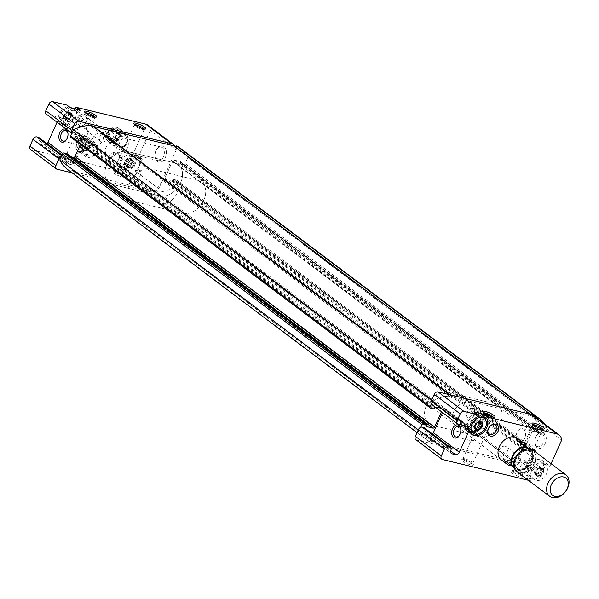 <?xml version="1.0" encoding="UTF-8"?>
<svg xmlns="http://www.w3.org/2000/svg" width="599" height="599" viewBox="0 0 599 599"><rect width="100%" height="100%" fill="white"/><g stroke="black" fill="none" stroke-linecap="round" stroke-linejoin="round"><path stroke-width="0.45" stroke-dasharray="3 2.25" d="M65.276 120.129L67.635 121.904L67.492 120.212L66.062 119.673L67.515 116.161L71.588 113.57L73.205 115.966L70.353 114.169L73.205 115.966L73.235 117.546L72.277 119.688L69.926 117.913L71.274 114.626A4.71 3.407 -53 0 1 69.387 118.827L65.456 120.204L65.276 119.545L65.456 120.204A4.71 3.407 -53 0 1 63.419 117.382L65.306 113.181L69.237 111.803L71.79 113.668M70.847 114.199L69.237 111.803A4.71 3.407 -53 0 1 71.274 114.626L70.847 114.199L71.274 114.626M69.926 117.913L69.387 118.827A4.71 3.407 -53 0 1 65.456 120.204M68.967 121.642L64.235 118.108L65.141 118.437L65.276 119.545L67.627 121.32L68.967 121.642L70.967 120.938L72.277 119.688M63.419 117.382L64.235 118.108L63.419 117.382A4.71 3.407 -53 0 1 65.306 113.181A4.71 3.407 -53 0 1 69.237 111.803M132.821 160.045L134.243 162.336L131.391 160.539L134.243 162.336L134.273 163.916L133.315 166.058L130.964 164.283L132.312 160.996A4.71 3.407 -53 0 1 130.425 165.197L126.494 166.574L126.314 165.916L126.494 166.574A4.71 3.407 -53 0 1 124.457 163.752L126.344 159.551L130.275 158.173L132.828 160.038L131.862 160.577L129.511 158.802M131.892 160.562L130.275 158.173A4.71 3.407 -53 0 1 132.312 160.996L131.892 160.562L132.312 160.996M130.964 164.283L130.425 165.197A4.71 3.407 -53 0 1 126.494 166.574M126.322 166.5L128.673 168.274L128.665 167.69L130.005 168.012L132.005 167.308L133.315 166.058M128.665 167.69L128.53 166.582L125.273 164.478L126.179 164.807L126.314 165.916L128.665 167.69M124.457 163.752L125.273 164.478L124.457 163.752A4.71 3.407 -53 0 1 126.344 159.551A4.71 3.407 -53 0 1 130.275 158.173M131.862 160.577L129.863 161.281L128.553 162.531L127.108 166.043L127.624 166.252M480.765 421.703L478.406 419.929L478.549 421.614L481.806 423.718M477.216 426.922L475.217 427.619L476.07 428.263M475.217 427.619L474.258 428.15L472.836 425.859L474.775 427.319M474.782 426.975L472.836 425.859L472.806 424.279L473.764 422.145L476.115 423.912M473.764 422.145L475.074 420.887L477.074 420.184L479.425 421.958M479.485 423.523L479.979 422.16L479.455 421.943M474.917 427.634L472.836 425.859M479.971 421.681L477.074 420.184M540.493 468.313L541.017 468.523L539.564 472.034L535.491 474.625L533.874 472.229L533.844 470.649L534.802 468.508L536.112 467.257L538.112 466.554L539.452 466.876L539.587 467.984L542.844 470.088L541.938 469.758L541.623 467.991L541.803 468.65L539.452 466.876L539.444 466.299L541.803 468.066M539.564 472.034L541.915 473.809L543.667 470.814A4.71 3.407 -53 0 1 541.773 475.014L537.647 476.295M534.375 472.259L536.726 474.026L534.375 472.252M536.232 474.004L537.842 476.4A4.71 3.407 -53 0 1 535.806 473.577L537.692 469.369L541.623 467.991A4.71 3.407 -53 0 1 543.667 470.814L542.844 470.088L543.667 470.814M541.915 473.809L541.773 475.014A4.71 3.407 -53 0 1 537.842 476.4M535.806 473.577A4.71 3.407 -53 0 1 537.692 469.369A4.71 3.407 -53 0 1 541.623 467.991M80.296 110.216A1.011 0.734 127 0 0 79.143 111.766A10.932 7.914 127 0 1 76.373 124.757A10.932 7.914 127 0 1 64.475 127.527A10.932 7.914 127 0 1 62.356 124.525A1.011 0.734 127 0 0 60.813 124.869L61.585 123.162A3.362 2.433 127 0 0 61.143 119.882A3.362 2.433 127 0 0 60.469 119.568L61.135 119.725A1.011 0.734 127 0 0 62.341 118.827A10.932 7.914 127 0 1 70.24 109.61L66.541 106.824A1.011 0.734 127 0 0 67.215 105.334M66.541 106.824A10.932 7.914 127 0 0 58.635 116.034A1.011 0.734 127 0 1 57.429 116.932L46.917 114.394L72.861 133.936L82.707 136.31A3.362 2.433 127 0 1 83.381 136.632A3.362 2.433 127 0 1 83.815 139.911L73.902 161.977A3.362 2.433 127 0 1 70.09 164.381L66.646 163.549A3.362 2.433 127 0 1 65.965 163.235A3.362 2.433 127 0 1 65.433 160.18A3.362 2.433 127 0 0 64.902 157.125A3.362 2.433 127 0 0 64.228 156.811L62.738 156.451A3.362 2.433 127 0 0 61.323 156.556M46.243 114.08A3.362 2.433 127 0 0 46.917 114.394M116.303 127.003A8.408 6.087 -53 0 1 116.573 139.552A8.408 6.087 -53 0 1 105.918 136.976A8.408 6.087 -53 0 1 116.303 127.003M86.174 136.362A8.408 6.087 -53 0 1 86.443 148.911A8.408 6.087 -53 0 1 75.781 146.336A8.408 6.087 -53 0 1 86.174 136.362M100.565 133.188A6.724 4.874 -53 0 1 101.912 133.817A6.724 4.874 -53 0 1 101.755 142.12A6.724 4.874 -53 0 1 93.818 144.561A6.724 4.874 -53 0 1 93.407 137.104A6.724 4.874 -53 0 1 100.565 133.188M84.474 114.319A6.724 4.874 -53 0 1 84.691 124.36A6.724 4.874 -53 0 1 76.163 122.293A6.724 4.874 -53 0 1 84.474 114.319M116.648 152.049A6.724 4.874 -53 0 1 116.865 162.089A6.724 4.874 -53 0 1 108.337 160.023A6.724 4.874 -53 0 1 116.648 152.049M62.356 124.525L58.65 121.732A1.011 0.734 127 0 0 57.107 122.084L57.047 122.218M58.65 121.732A10.932 7.914 127 0 0 60.769 124.734A10.932 7.914 127 0 0 72.621 122.009A10.932 7.914 127 0 0 75.489 109.048M140.787 159.439A10.932 7.914 127 0 0 138.668 156.429A10.932 7.914 127 0 0 126.771 159.207A10.932 7.914 127 0 0 123.993 172.198A1.011 0.734 127 0 1 122.84 173.747L127.707 174.923A10.932 7.914 127 0 0 136.527 172.003L138.863 166.799A9.247 6.701 -53 0 1 126.524 172.557A9.247 6.701 -53 0 1 125.962 162.299A9.247 6.701 -53 0 1 135.801 156.908A9.247 6.701 -53 0 1 137.658 157.777A9.247 6.701 -53 0 1 138.863 166.799L142.33 159.087A1.011 0.734 127 0 1 140.787 159.439L137.081 156.646A1.011 0.734 127 0 0 138.624 156.294L150.312 130.29A10.932 7.914 127 0 0 147.781 125.124M137.081 156.646A10.932 7.914 127 0 0 134.962 153.643A10.932 7.914 127 0 0 123.065 156.414A10.932 7.914 127 0 0 120.287 169.405A1.011 0.734 127 0 1 119.141 170.955L31.066 149.668L57.002 169.21M30.392 149.353A3.362 2.433 127 0 0 31.066 149.668M47.096 143.715A3.362 2.433 127 0 1 44.146 144.846L40.702 144.015A3.362 2.433 127 0 1 40.028 143.7A3.362 2.433 127 0 1 39.497 140.645A3.362 2.433 127 0 0 38.965 137.59M471.45 403.719L517.311 438.258A13.455 9.741 -53 0 1 516.997 454.873A13.455 9.741 -53 0 1 501.123 459.755L455.262 425.215A13.455 9.741 127 0 0 457.958 426.473A13.455 9.741 127 0 0 472.274 418.634A13.455 9.741 127 0 0 471.45 403.719A13.455 9.741 127 0 0 468.755 402.461A13.455 9.741 127 0 0 454.439 410.3A13.455 9.741 127 0 0 455.262 425.215M527.996 461.866A6.724 4.874 -53 0 1 528.213 471.907A6.724 4.874 -53 0 1 519.685 469.848A6.724 4.874 -53 0 1 527.996 461.866M528.34 480.256L530.489 480.772A1.011 0.734 127 0 0 531.642 479.222A10.932 7.914 127 0 1 534.413 466.232A10.932 7.914 127 0 1 546.31 463.461A10.932 7.914 127 0 1 548.429 466.464A1.011 0.734 127 0 0 549.972 466.119L551.065 463.686M442.459 412.501L443.282 410.652A3.362 2.433 127 0 0 442.848 407.372A3.362 2.433 127 0 0 442.174 407.058L464.405 423.807A3.362 2.433 127 0 1 465.086 424.122A3.362 2.433 127 0 1 465.865 426.054M65.231 159.349A6.724 1.385 -155.8 0 1 71.356 161.782A6.724 1.385 -155.8 0 1 75.055 164.568A6.724 1.385 -155.8 0 1 68.368 163.407A6.724 1.385 -155.8 0 1 63.06 159.177A6.724 1.385 -155.8 0 1 65.231 159.349M114.469 171.247A6.724 1.385 -155.8 0 1 120.594 173.68A6.724 1.385 -155.8 0 1 124.293 176.473A6.724 1.385 -155.8 0 1 117.606 175.305A6.724 1.385 -155.8 0 1 112.298 171.074A6.724 1.385 -155.8 0 1 114.469 171.247M72.097 172.856L149.937 191.673A10.932 7.914 127 0 0 155.905 190.737A1.685 1.22 127 0 0 155.665 190.467A1.685 1.22 127 0 0 153.793 190.939L513.261 461.679A1.685 1.22 127 0 1 515.133 461.208A1.685 1.22 127 0 1 515.372 461.477A10.932 7.914 127 0 0 518.225 459.493L540.463 476.235A10.932 7.914 127 0 1 531.642 479.163L526.783 477.987A1.011 0.734 127 0 0 527.936 476.437L531.642 479.222M156.054 150.619A8.408 5.533 -76.4 0 0 155.029 156.945A8.408 5.533 -76.4 0 0 162.599 161.228A8.408 5.533 -76.4 0 0 165.638 148.649A8.408 5.533 -76.4 0 0 156.945 149.001A8.408 5.533 -76.4 0 0 156.054 150.619M150.312 130.29L176.248 149.825A10.932 7.914 127 0 0 175.567 146.987M136.527 172.003L158.757 188.745L176.248 149.825M463.611 459.403A6.724 1.385 -155.8 0 1 469.736 461.829A6.724 1.385 -155.8 0 1 473.435 464.622A6.724 1.385 -155.8 0 1 466.748 463.454A6.724 1.385 -155.8 0 1 461.44 459.231A6.724 1.385 -155.8 0 1 463.611 459.403M512.849 471.301A6.724 1.385 -155.8 0 1 518.974 473.727A6.724 1.385 -155.8 0 1 522.672 476.519A6.724 1.385 -155.8 0 1 515.986 475.359A6.724 1.385 -155.8 0 1 510.677 471.128A6.724 1.385 -155.8 0 1 512.849 471.301M415.796 439.636A3.362 2.433 127 0 0 416.47 439.951L509.412 462.413A10.932 7.914 127 0 0 515.372 461.477A1.685 1.22 127 0 1 515.35 462.847A47.089 34.106 127 0 0 533.769 458.317L536.464 452.312A1.348 0.973 127 0 0 536.292 450.995A1.348 0.973 127 0 0 536.023 450.867L533.065 450.156A0.674 0.487 127 0 0 532.301 450.635L531.964 451.391A0.674 0.487 127 0 1 531.201 451.871L524.806 450.321A1.348 0.973 127 0 1 524.537 450.201A1.348 0.973 127 0 1 524.357 448.883L532.047 431.774A1.348 0.973 127 0 1 533.574 430.808L539.976 432.358A0.674 0.487 127 0 1 540.193 433.077L539.856 433.826A0.674 0.487 127 0 0 540.081 434.545L543.038 435.256A1.348 0.973 127 0 0 544.558 434.297L547.261 428.292A47.089 34.106 127 0 0 544.783 424.137M473.083 408.533A5.451 3.946 -53 0 1 474.176 409.042A5.451 3.946 -53 0 1 474.505 415.085A5.451 3.946 -53 0 1 468.71 418.267A5.451 3.946 -53 0 1 467.617 417.75A5.451 3.946 -53 0 1 467.28 411.708A5.451 3.946 -53 0 1 473.083 408.533M491.195 422.175L486.463 418.604L482.899 418.574C479.986 420.835 478.841 423.388 479.455 426.233L480.518 427.469C484.576 428.951 486.732 430.374 486.987 431.737L486.208 431.729C482.113 429.206 488.462 421.509 491.195 422.175M472.454 433.848A5.451 3.587 -76.4 0 0 473.053 440.797C477.276 438.438 478.736 435.203 477.41 431.093A5.451 3.587 -76.4 0 0 476.737 430.808A5.451 3.587 -76.4 0 0 472.454 433.848M459.433 435.263A5.451 3.587 -76.4 0 0 459.613 435.009A5.451 3.587 -76.4 0 0 460.856 429.857A5.451 3.587 -76.4 0 0 460.811 429.55M477.41 431.093L475.262 431.235L471.031 440.647L473.053 440.797M84.669 115.989A5.451 3.946 -53 0 1 85.762 116.498A5.451 3.946 -53 0 1 85.635 123.229A5.451 3.946 -53 0 1 79.203 125.206A5.451 3.946 -53 0 1 78.866 119.164A5.451 3.946 -53 0 1 84.669 115.989M92.815 122.121L88.09 118.557L84.519 118.52C81.606 120.781 80.461 123.334 81.075 126.179L82.138 127.422C86.196 128.905 88.353 130.327 88.607 131.683L87.828 131.683C83.733 129.152 90.082 121.455 92.815 122.121M106.203 132.207A5.451 3.946 -53 0 1 107.296 132.716A5.451 3.946 -53 0 1 107.169 139.447A5.451 3.946 -53 0 1 100.737 141.424A5.451 3.946 -53 0 1 100.4 135.381A5.451 3.946 -53 0 1 106.203 132.207M80.678 145.265A5.451 3.587 -76.4 0 0 81.352 145.55A5.451 3.587 -76.4 0 0 85.844 142A5.451 3.587 -76.4 0 0 85.036 135.561L84.444 140.54L80.678 145.265L75.526 136.991L80.775 134.191L85.036 135.561M66.609 139.395A5.451 3.587 -76.4 0 0 66.788 139.148A5.451 3.587 -76.4 0 0 68.031 133.996A5.451 3.587 -76.4 0 0 67.994 133.689M115.682 170.64A5.451 1.123 -155.8 0 1 120.646 172.609A5.451 1.123 -155.8 0 1 123.649 174.871A5.451 1.123 -155.8 0 1 123.664 175.14A5.451 1.123 -155.8 0 1 118.228 173.927A5.451 1.123 -155.8 0 1 113.713 170.67A5.451 1.123 -155.8 0 1 113.922 170.505A5.451 1.123 -155.8 0 1 115.682 170.64M121.612 157.44C122.735 160.667 121.59 163.227 118.168 165.107L115.749 166.133L118.362 168.199C123.469 174.182 131.031 163.834 126.539 160.734L124.989 159.851C121.604 158.795 119.972 157.664 120.092 156.474L120.871 156.436L121.612 157.44M144.112 128.935A5.451 1.123 -155.8 0 1 144.224 129.377A5.451 1.123 -155.8 0 1 144.015 129.541A5.451 1.123 -155.8 0 1 138.788 128.171A5.451 1.123 -155.8 0 1 134.296 125.176A5.451 1.123 -155.8 0 1 134.281 124.906A5.451 1.123 -155.8 0 1 134.685 124.697M514.062 470.694A5.451 1.123 -155.8 0 1 519.026 472.656A5.451 1.123 -155.8 0 1 522.029 474.925A5.451 1.123 -155.8 0 1 522.036 475.187A5.451 1.123 -155.8 0 1 516.608 473.981A5.451 1.123 -155.8 0 1 512.093 470.717A5.451 1.123 -155.8 0 1 512.302 470.552A5.451 1.123 -155.8 0 1 514.062 470.694M519.992 457.494C521.115 460.721 519.969 463.274 516.548 465.153L514.129 466.179L516.742 468.253C521.849 474.228 529.404 463.888 524.919 460.788L523.369 459.905C519.984 458.841 518.352 457.718 518.472 456.52L519.251 456.49L519.992 457.494M542.492 428.981A5.451 1.123 -155.8 0 1 542.604 429.431A5.451 1.123 -155.8 0 1 542.394 429.595A5.451 1.123 -155.8 0 1 537.168 428.218A5.451 1.123 -155.8 0 1 532.676 425.223A5.451 1.123 -155.8 0 1 532.661 424.961A5.451 1.123 -155.8 0 1 533.065 424.751M71.805 133.233A3.362 2.433 127 0 0 72.18 133.622A3.362 2.433 127 0 0 72.861 133.936M71.303 156.856L67.103 155.845A0.674 0.487 127 0 1 66.886 155.119L67.223 154.37A0.674 0.487 127 0 0 67.23 153.831M70.787 137.201A1.348 0.973 127 0 0 71.056 137.328L74.014 138.04A0.674 0.487 127 0 0 74.778 137.56L75.115 136.812A0.674 0.487 127 0 1 75.878 136.325L82.273 137.875A1.348 0.973 127 0 1 82.55 138.002A1.348 0.973 127 0 1 82.722 139.312L80.416 144.449M420.798 427.297L419.285 430.651A47.089 34.106 127 0 0 427.012 440.168A47.089 34.106 127 0 0 430.419 442.324A1.685 1.22 127 0 1 432.658 441.276A1.685 1.22 127 0 1 433.047 442.294L513.261 461.679M530.25 414.194L533.499 416.649A1.685 1.22 127 0 0 533.889 417.66A1.685 1.22 127 0 0 535.034 417.728A10.932 7.914 127 0 0 533.185 415.399M533.499 416.649L453.286 397.264A1.685 1.22 127 0 1 451.414 397.729A1.685 1.22 127 0 1 451.197 396.089A47.089 34.106 127 0 0 432.778 400.626L431.273 403.981M431.654 404.362A3.362 2.433 127 0 0 432.328 404.677L442.174 407.058M474.865 412.367A1.011 0.734 127 0 1 474.183 413.849A10.932 7.914 127 0 0 466.284 423.059A1.011 0.734 127 0 1 465.071 423.965L464.405 423.807M424.369 427.866A3.362 2.433 127 0 1 424.901 430.921A3.362 2.433 127 0 0 425.44 433.976A3.362 2.433 127 0 0 426.114 434.297L429.558 435.129A3.362 2.433 127 0 0 432.508 433.998M527.936 476.437A10.932 7.914 127 0 1 530.707 463.439A10.932 7.914 127 0 1 542.604 460.668A10.932 7.914 127 0 1 544.723 463.678A1.011 0.734 127 0 0 546.266 463.327L540.463 476.235M518.225 459.493L535.716 420.573L561.66 440.108M545.172 443.687A8.408 5.533 103.6 0 1 539.19 448.471A8.408 5.533 103.6 0 1 534.877 443.035A8.408 5.533 103.6 0 1 536.794 435.091A8.408 5.533 103.6 0 1 544.416 433.144A8.408 5.533 103.6 0 1 545.172 443.687M535.716 420.573A10.932 7.914 127 0 0 535.034 417.728A1.685 1.22 127 0 0 535.678 417.278M75.878 136.325L435.346 407.073A0.674 0.487 127 0 0 435.233 407.058M435.346 407.073L441.748 408.615A1.348 0.973 127 0 1 442.017 408.743A1.348 0.973 127 0 1 442.189 410.053L441.433 411.73M449.243 394.621L451.197 396.089M91.729 125.348A1.685 1.22 127 0 0 91.947 126.988A1.685 1.22 127 0 0 93.586 126.748M450.029 394.808L453.286 397.264M174.032 145.901A1.685 1.22 127 0 0 174.421 146.92A1.685 1.22 127 0 0 175.5 147.01M515.35 462.847L155.882 192.107A47.089 34.106 127 0 0 174.302 187.569L176.997 181.564A1.348 0.973 127 0 0 176.825 180.254A1.348 0.973 127 0 0 176.555 180.127L173.598 179.415A0.674 0.487 127 0 0 172.834 179.895L172.497 180.643A0.674 0.487 127 0 1 171.733 181.13L165.331 179.58A1.348 0.973 127 0 1 165.062 179.453A1.348 0.973 127 0 1 164.89 178.143L172.579 161.026A1.348 0.973 127 0 1 174.107 160.068L180.509 161.61A0.674 0.487 127 0 1 180.726 162.329L180.389 163.085A0.674 0.487 127 0 0 180.613 163.804L183.571 164.515A1.348 0.973 127 0 0 185.091 163.557L187.794 157.552L547.261 428.292M187.794 157.552A47.089 34.106 127 0 0 180.067 148.028M174.302 187.569L533.769 458.317M155.882 192.107A1.685 1.22 127 0 0 155.905 190.737A10.932 7.914 127 0 0 158.757 188.745M153.793 190.939L73.58 171.554L433.047 442.294M73.58 171.554A1.685 1.22 127 0 0 73.19 170.535A1.685 1.22 127 0 0 70.952 171.584L430.419 442.324M418.267 429.88L419.285 430.651M67.545 169.427A47.089 34.106 127 0 0 70.952 171.584M431.759 399.862L432.778 400.626M526.783 462.48A5.451 3.946 -53 0 1 527.876 462.99A5.451 3.946 -53 0 1 527.749 469.721A5.451 3.946 -53 0 1 521.317 471.698A5.451 3.946 -53 0 1 520.988 465.655A5.451 3.946 -53 0 1 526.783 462.48M505.249 446.262A5.451 3.946 -53 0 1 506.342 446.772A5.451 3.946 -53 0 1 506.679 452.814A5.451 3.946 -53 0 1 500.876 455.996A5.451 3.946 -53 0 1 499.783 455.48A5.451 3.946 -53 0 1 499.454 449.437A5.451 3.946 -53 0 1 505.249 446.262M138.369 169.936A5.451 3.946 -53 0 1 139.462 170.445A5.451 3.946 -53 0 1 139.342 177.177A5.451 3.946 -53 0 1 132.903 179.153A5.451 3.946 -53 0 1 132.574 173.111A5.451 3.946 -53 0 1 138.369 169.936M116.842 153.718A5.451 3.946 -53 0 1 117.936 154.228A5.451 3.946 -53 0 1 117.808 160.959A5.451 3.946 -53 0 1 111.369 162.935A5.451 3.946 -53 0 1 111.04 156.893A5.451 3.946 -53 0 1 116.842 153.718M113.533 142.951A6.724 4.874 -53 0 1 114.881 143.588A6.724 4.874 -53 0 1 114.723 151.891A6.724 4.874 -53 0 1 106.787 154.332A6.724 4.874 -53 0 1 106.375 146.875A6.724 4.874 -53 0 1 113.533 142.951M524.672 438.326A6.956 4.575 103.6 0 1 519.206 442.197A6.956 4.575 103.6 0 1 516.39 434.365A6.956 4.575 103.6 0 1 522.478 428.682A6.956 4.575 103.6 0 1 524.672 438.326M543.3 442.826A6.956 4.575 103.6 0 1 537.835 446.704A6.956 4.575 103.6 0 1 534.787 442.287A6.956 4.575 103.6 0 1 536.375 435.72A6.956 4.575 103.6 0 1 541.107 433.182A6.956 4.575 103.6 0 1 543.3 442.826M155.792 150.963A6.956 4.575 -76.4 0 0 154.939 156.197A6.956 4.575 -76.4 0 0 157.986 160.607A6.956 4.575 -76.4 0 0 164.066 154.924A6.956 4.575 -76.4 0 0 161.251 147.092A6.956 4.575 -76.4 0 0 156.526 149.623A6.956 4.575 -76.4 0 0 155.792 150.963M119.763 142.255A6.956 4.575 -76.4 0 0 121.956 151.899A6.956 4.575 -76.4 0 0 127.422 148.028A6.956 4.575 -76.4 0 0 125.228 138.384A6.956 4.575 -76.4 0 0 119.763 142.255M94.874 117.037A5.451 1.123 -155.8 0 1 94.986 117.479A5.451 1.123 -155.8 0 1 94.777 117.644A5.451 1.123 -155.8 0 1 89.55 116.273A5.451 1.123 -155.8 0 1 85.058 113.278A5.451 1.123 -155.8 0 1 85.043 113.009A5.451 1.123 -155.8 0 1 85.447 112.799M66.444 158.742A5.451 1.123 -155.8 0 1 71.408 160.712A5.451 1.123 -155.8 0 1 74.411 162.973A5.451 1.123 -155.8 0 1 74.418 163.242A5.451 1.123 -155.8 0 1 68.99 162.03A5.451 1.123 -155.8 0 1 64.475 158.765A5.451 1.123 -155.8 0 1 64.685 158.6A5.451 1.123 -155.8 0 1 66.444 158.742M493.254 417.084A5.451 1.123 -155.8 0 1 493.366 417.533A5.451 1.123 -155.8 0 1 493.157 417.698A5.451 1.123 -155.8 0 1 487.93 416.32A5.451 1.123 -155.8 0 1 483.438 413.325A5.451 1.123 -155.8 0 1 483.423 413.063A5.451 1.123 -155.8 0 1 483.827 412.846M464.824 458.789A5.451 1.123 -155.8 0 1 469.788 460.758A5.451 1.123 -155.8 0 1 472.783 463.02A5.451 1.123 -155.8 0 1 472.798 463.289A5.451 1.123 -155.8 0 1 467.37 462.076A5.451 1.123 -155.8 0 1 462.855 458.819A5.451 1.123 -155.8 0 1 463.064 458.654A5.451 1.123 -155.8 0 1 464.824 458.789M197.692 180.314L150.918 169.008A18.502 13.395 127 0 0 131.233 179.79A18.502 13.395 127 0 0 132.372 200.298A18.502 13.395 127 0 0 136.078 202.035L182.852 213.341A18.502 13.395 127 0 0 202.537 202.559A18.502 13.395 127 0 0 201.406 182.051A18.502 13.395 127 0 0 197.692 180.314L174.534 162.868L127.759 151.562A18.502 13.395 127 0 0 108.075 162.344A18.502 13.395 127 0 0 109.205 182.852A18.502 13.395 127 0 0 112.919 184.589L159.693 195.895A18.502 13.395 127 0 0 179.378 185.113A18.502 13.395 127 0 0 178.24 164.605A18.502 13.395 127 0 0 174.534 162.868L127.759 151.562A18.502 13.395 127 0 0 108.075 162.344A18.502 13.395 127 0 0 109.205 182.852A18.502 13.395 127 0 0 112.919 184.589L159.693 195.895A18.502 13.395 127 0 0 179.378 185.113A18.502 13.395 127 0 0 178.24 164.605A18.502 13.395 127 0 0 174.534 162.868L494.16 403.606L447.386 392.3A18.502 13.395 127 0 0 427.701 403.082A18.502 13.395 127 0 0 428.839 423.59A18.502 13.395 127 0 0 432.545 425.327L479.32 436.634A18.502 13.395 127 0 0 499.004 425.852A18.502 13.395 127 0 0 497.874 405.343A18.502 13.395 127 0 0 494.16 403.606M94.852 144.644A6.956 5.032 -53 0 1 96.244 145.295A6.956 5.032 -53 0 1 96.087 153.876A6.956 5.032 -53 0 1 87.881 156.399A6.956 5.032 -53 0 1 87.454 148.694A6.956 5.032 -53 0 1 94.852 144.644M86.391 138.264A6.956 5.032 -53 0 1 87.783 138.916A6.956 5.032 -53 0 1 87.619 147.504A6.956 5.032 -53 0 1 79.42 150.027A6.956 5.032 -53 0 1 78.993 142.315A6.956 5.032 -53 0 1 86.391 138.264M124.989 135.284A6.956 5.032 -53 0 1 126.382 135.936A6.956 5.032 -53 0 1 126.217 144.516A6.956 5.032 -53 0 1 118.01 147.04A6.956 5.032 -53 0 1 117.591 139.335A6.956 5.032 -53 0 1 124.989 135.284M116.52 128.905A6.956 5.032 -53 0 1 117.921 129.564A6.956 5.032 -53 0 1 117.756 138.144A6.956 5.032 -53 0 1 109.55 140.668A6.956 5.032 -53 0 1 109.123 132.963A6.956 5.032 -53 0 1 116.52 128.905M542.799 471.039A9.247 6.701 -53 0 1 530.467 476.789A9.247 6.701 -53 0 1 529.898 466.539A9.247 6.701 -53 0 1 539.736 461.148A9.247 6.701 -53 0 1 541.593 462.016A9.247 6.701 -53 0 1 542.799 471.039M480.555 415.646A9.247 6.701 -53 0 1 480.338 427.065A9.247 6.701 -53 0 1 469.421 430.419M467.31 426.398A9.247 6.701 -53 0 1 477.972 414.65M469.998 431.55L466.292 428.757A10.932 7.914 127 0 0 468.411 431.767A10.932 7.914 127 0 0 470.552 432.778M472.791 432.957A10.932 7.914 127 0 0 483.925 418.184M67.343 127.048A9.247 6.701 127 0 0 77.181 121.664A9.247 6.701 127 0 0 76.62 111.407A9.247 6.701 127 0 0 74.763 110.538A9.247 6.701 127 0 0 64.917 115.929A9.247 6.701 127 0 0 65.486 126.187A9.247 6.701 127 0 0 67.343 127.048M70.24 109.61A1.011 0.734 127 0 0 70.577 107.865M132.094 154.115A9.247 6.701 -53 0 1 133.951 154.984A9.247 6.701 -53 0 1 133.734 166.402A9.247 6.701 -53 0 1 122.817 169.764A9.247 6.701 -53 0 1 122.256 159.506A9.247 6.701 -53 0 1 132.094 154.115M543.443 463.94A9.247 6.701 -53 0 1 545.3 464.802A9.247 6.701 -53 0 1 545.083 476.22A9.247 6.701 -53 0 1 534.166 479.582A9.247 6.701 -53 0 1 533.604 469.324A9.247 6.701 -53 0 1 543.443 463.94M72.472 108.322A9.247 6.701 -53 0 1 72.913 108.614A9.247 6.701 -53 0 1 72.696 120.032A9.247 6.701 -53 0 1 61.779 123.394A9.247 6.701 -53 0 1 60.978 113.555A9.247 6.701 -53 0 1 70.33 107.625M527.12 447.932L532.908 451.788A13.455 9.741 -53 0 1 530.302 464.188A13.455 9.741 -53 0 1 519.326 471.009L512.392 466.389M161.49 203.181A13.455 9.741 127 0 0 175.807 195.341A13.455 9.741 127 0 0 174.983 180.426A13.455 9.741 127 0 0 169.749 178.944A13.455 9.741 127 0 0 157.208 188.438A13.455 9.741 127 0 0 158.795 201.923A13.455 9.741 127 0 0 161.49 203.181M532.908 451.788L528.722 448.636M519.326 471.009L504.613 460.609M511.583 465.85A13.455 9.741 127 0 0 512.467 465.842M533.058 450.126A13.455 9.741 -53 0 1 532.751 466.733A13.455 9.741 -53 0 1 516.87 471.615M110.83 131.6A4.852 3.519 -53 0 1 114.881 130.178A4.852 3.519 -53 0 1 116.985 133.09A4.852 3.519 -53 0 1 115.038 137.418A4.852 3.519 -53 0 1 110.987 138.841A4.852 3.519 -53 0 1 108.883 135.936A4.852 3.519 -53 0 1 110.83 131.6L114.881 130.178L116.985 133.09L115.038 137.418L110.987 138.841L108.883 135.936L110.83 131.6L114.536 134.393L112.59 138.721L108.883 135.936M117.891 140.443A5.885 4.26 -53 0 1 126.396 137.456A5.885 4.26 -53 0 1 122.308 146.56A5.885 4.26 -53 0 1 117.891 140.443M114.649 138.953A8.408 6.087 -53 0 1 125.865 133.727A8.408 6.087 -53 0 1 125.67 144.104A8.408 6.087 -53 0 1 115.749 147.159A8.408 6.087 -53 0 1 114.649 138.953M107.303 133.42A8.408 6.087 -53 0 1 118.512 128.186A8.408 6.087 -53 0 1 118.317 138.571A8.408 6.087 -53 0 1 108.397 141.619A8.408 6.087 -53 0 1 107.303 133.42M107.985 133.315A6.761 4.897 -53 0 1 117.756 129.886A6.761 4.897 -53 0 1 113.054 140.331A6.761 4.897 -53 0 1 107.985 133.315M112.59 138.721L114.694 141.634L118.744 140.211L120.691 135.876L116.985 133.09M120.691 135.876L118.587 132.971L114.881 130.178M118.587 132.971L114.536 134.393M114.694 141.634L110.987 138.841M118.744 140.211L115.038 137.418M80.693 140.96A4.852 3.519 -53 0 1 84.744 139.537A4.852 3.519 -53 0 1 86.848 142.442A4.852 3.519 -53 0 1 84.901 146.777A4.852 3.519 -53 0 1 80.85 148.2A4.852 3.519 -53 0 1 78.746 145.295A4.852 3.519 -53 0 1 80.693 140.96L84.744 139.537L86.848 142.442L84.901 146.777L80.85 148.2L78.746 145.295L80.693 140.96L84.399 143.753L82.452 148.08L78.746 145.295M87.754 149.802A5.885 4.26 -53 0 1 96.259 146.815A5.885 4.26 -53 0 1 92.171 155.92A5.885 4.26 -53 0 1 87.754 149.802M84.519 148.312A8.408 6.087 -53 0 1 95.735 143.086A8.408 6.087 -53 0 1 95.54 153.464A8.408 6.087 -53 0 1 85.612 156.519A8.408 6.087 -53 0 1 84.519 148.312M77.166 142.779A8.408 6.087 -53 0 1 88.382 137.545A8.408 6.087 -53 0 1 88.188 147.931A8.408 6.087 -53 0 1 78.259 150.978A8.408 6.087 -53 0 1 77.166 142.779M77.848 142.674A6.761 4.897 -53 0 1 87.619 139.245A6.761 4.897 -53 0 1 82.924 149.69A6.761 4.897 -53 0 1 77.848 142.674M82.452 148.08L84.556 150.993L88.607 149.57L90.554 145.235L86.848 142.442M90.554 145.235L88.45 142.33L84.744 139.537M88.45 142.33L84.399 143.753M84.556 150.993L80.85 148.2M88.607 149.57L84.901 146.777M72.165 114.529L69.813 112.762M73.235 117.546L70.884 115.772M70.967 120.938L68.615 119.171M66.556 118.303L64.198 116.528M67.515 116.161L65.164 114.394M68.825 114.911L66.467 113.136M70.824 114.207L68.473 112.432M133.203 160.899L130.852 159.124M134.273 163.916L131.922 162.142M132.005 167.308L129.654 165.541M130.005 168.012L127.654 166.237M127.594 164.673L125.243 162.898M128.553 162.531L126.202 160.764M129.863 161.281L127.512 159.506M473.876 427.297L476.227 429.071M472.806 424.279L475.157 426.054M475.074 420.887L477.425 422.662M540.523 469.893L542.881 471.668M538.254 473.285L540.612 475.059M536.255 473.989L538.606 475.763M534.914 473.667L537.266 475.441M533.844 470.649L536.195 472.424M534.802 468.508L537.153 470.282M536.112 467.257L538.464 469.032M538.112 466.554L540.463 468.328M443.282 410.652L462.72 425.29M122.84 173.747L119.141 170.955M127.707 174.923L149.937 191.673M142.33 159.087L138.624 156.294M526.783 477.987L530.489 480.772M416.47 439.951L442.414 459.493M509.412 462.413L531.642 479.163M432.328 404.677L458.265 424.212M465.071 423.965L468.777 426.758M429.558 435.129L450.673 451.032M426.114 434.297L450.89 452.956M424.901 430.921L450.845 450.463M546.266 463.327L549.972 466.119M185.091 163.557L544.558 434.297M183.571 164.515L543.038 435.256M180.613 163.804L540.081 434.545M180.389 163.085L539.856 433.826M180.726 162.329L540.193 433.077M180.509 161.61L539.976 432.358M174.107 160.068L533.574 430.808M172.579 161.026L532.047 431.774M164.89 178.143L524.357 448.883M165.331 179.58L524.806 450.321M171.733 181.13L531.201 451.871M172.497 180.643L531.964 451.391M172.834 179.895L532.301 450.635M173.598 179.415L533.065 450.156M176.555 180.127L536.023 450.867M176.997 181.564L536.464 452.312M67.223 154.37L426.69 425.118M66.886 155.119L426.353 425.867M67.103 155.845L426.338 426.406M82.722 139.312L442.189 410.053M82.273 137.875L441.748 408.615M75.115 136.812L434.582 407.552M74.778 137.56L434.245 408.301M74.014 138.04L433.481 408.788M71.056 137.328L430.524 408.069M61.135 119.725L57.429 116.932M60.469 119.568L82.707 136.31M61.585 123.162L83.815 139.911M60.813 124.869L57.107 122.084M62.723 153.554L73.902 161.977M44.146 144.846L70.09 164.381M40.702 144.015L66.646 163.549M39.497 140.645L65.433 160.18M61.974 155.111L64.228 156.811M61.719 155.68L62.738 156.451M447.386 392.3L150.918 169.008M432.545 425.327L136.078 202.035M479.32 436.634L182.852 213.341M544.723 463.678L548.429 466.464M123.993 172.198L120.287 169.405M474.183 413.849L477.89 416.642M466.284 423.059L469.983 425.852M62.341 118.827L58.635 116.034M79.143 111.766L75.571 109.07M520.187 451.871A10.767 7.794 -53 0 1 527.614 450.006A10.767 7.794 -53 0 1 529.771 451.017A10.767 7.794 -53 0 1 529.523 464.307A10.767 7.794 -53 0 1 516.825 468.216A10.767 7.794 -53 0 1 514.998 458.767M531.979 451.167A12.781 9.255 -53 0 1 529.898 463.911A12.781 9.255 -53 0 1 518.397 470.387M530.093 449.46A12.781 9.255 -53 0 1 530.504 468.53A12.781 9.255 -53 0 1 514.301 464.614A12.781 9.255 -53 0 1 530.093 449.46M528.168 450.426A10.767 7.794 -53 0 1 530.332 451.436A10.767 7.794 -53 0 1 530.078 464.727A10.767 7.794 -53 0 1 517.379 468.635A10.767 7.794 -53 0 1 516.72 456.7A10.767 7.794 -53 0 1 528.168 450.426M73.475 115.974L71.124 114.199M67.492 120.212L65.141 118.437M66.055 119.688L63.704 117.913M134.513 162.344L132.162 160.569M128.53 166.582L126.179 164.807M127.093 166.05L124.742 164.283M478.549 421.621L479.2 422.108M479.986 422.145L482.337 423.92M474.251 428.158L476.609 429.932M539.587 467.984L541.938 469.758M541.024 468.515L543.375 470.29M535.289 474.528L537.647 476.302M533.604 472.229L535.955 474.004M442.848 407.372L465.086 424.122M495.71 425.26L491.135 421.816M488.717 419.996L474.176 409.042M489.143 433.968L486.201 431.752M480.518 427.469L467.617 417.75M476.737 430.808L458.467 426.398M462.855 458.819L471.024 440.647L455.906 436.993M107.296 132.716L92.755 121.762M90.337 119.942L85.762 116.498M100.737 141.424L87.821 131.698M82.138 127.422L79.203 125.206M80.775 134.191L65.643 130.53M81.352 145.55L63.082 141.132M134.281 124.906L120.092 156.474M115.749 166.133L113.713 170.67M144.224 129.377L123.664 175.14M532.661 424.961L518.472 456.52M514.129 466.187L512.093 470.717M542.604 429.431L522.036 475.187M425.44 433.976L451.376 453.518M91.947 126.988L451.414 397.729M174.421 146.92L533.889 417.66M180.479 163.737L539.946 434.485M180.643 161.678L540.111 432.418M165.062 179.453L524.537 450.201M176.825 180.254L536.292 450.995M155.665 190.467L515.133 461.208M73.19 170.535L432.658 441.276M417.024 432.65L427.012 440.168M66.968 155.777L426.436 426.518M82.55 138.002L442.017 408.743M71.775 133.307L72.18 133.622M61.143 119.882L83.381 136.632M40.028 143.7L65.965 163.235M62.041 154.969L64.902 157.125M542.394 429.595L544.019 429.019M532.676 425.223L532.024 423.628M512.302 470.552L510.677 471.128M522.029 474.925L522.672 476.519M144.015 129.541L145.639 128.965M134.296 125.176L133.644 123.574M113.922 170.505L112.298 171.074M123.649 174.871L124.293 176.473M527.876 462.99L524.926 460.766M519.251 456.49L506.342 446.772M521.317 471.698L516.742 468.253M514.324 466.434L499.783 455.48M139.462 170.445L126.546 160.719M120.871 156.436L117.936 154.228M132.903 179.153L118.362 168.199M115.944 166.387L111.369 162.935M114.881 143.588L101.912 133.817M106.787 154.332L93.818 144.561M460.856 429.857L460.781 429.198M459.613 435.009L459.246 435.555M68.031 133.996L67.957 133.337M66.788 139.148L66.422 139.694M519.206 442.197L537.835 446.704M522.478 428.682L541.107 433.182M534.787 442.287L534.877 443.035M536.375 435.72L536.794 435.091M154.939 156.197L155.029 156.945M156.526 149.623L156.945 149.001M161.251 147.092L125.228 138.384M157.986 160.607L121.956 151.899M94.777 117.644L96.402 117.067M85.058 113.278L84.407 111.676M85.043 113.009L64.475 158.765M94.986 117.479L92.95 122.024M88.607 131.683L74.418 163.242M64.685 158.6L63.06 159.177M74.411 162.973L75.055 164.568M493.157 417.698L494.781 417.121M483.438 413.325L482.787 411.73M483.423 413.063L475.254 431.235M493.366 417.533L491.322 422.07M486.987 431.737L472.798 463.289M463.064 458.654L461.44 459.231M472.783 463.02L473.435 464.622M428.839 423.59L132.372 200.298M497.874 405.343L201.406 182.051M96.244 145.295L87.783 138.916M87.881 156.399L79.42 150.027M126.382 135.936L117.921 129.564M118.01 147.04L109.55 140.668M544.918 463.955L548.624 466.741M542.604 460.668L546.31 463.461M140.982 159.716L137.276 156.923M138.668 156.429L134.962 153.643M468.411 431.767L472.117 434.56M62.161 124.248L58.455 121.455M64.475 127.527L60.769 124.734M137.658 157.777L133.951 154.984M126.524 172.557L122.817 169.764M545.3 464.802L541.593 462.016M534.166 479.582L530.467 476.789M76.62 111.407L72.913 108.614M65.486 126.187L61.779 123.394M529.771 451.017C531.8 452.844 532.429 455.345 531.672 458.505L526.835 466.374C522.216 469.069 519.977 470.02 520.119 469.227L517.379 468.635C515.35 466.801 514.721 464.307 515.484 461.14C517.439 451.938 528.565 448.913 528.505 450.59L529.771 451.017M517.311 438.258L174.983 180.426M501.123 459.755L158.795 201.923M125.865 133.727L118.512 128.186M115.749 147.159L108.397 141.619M95.735 143.086L88.382 137.545M85.612 156.519L78.259 150.978"/><path stroke-width="0.9" d="M481.806 423.718L482.622 424.444L480.9 423.388L480.585 421.621L480.765 422.28L479.971 421.681M481.843 425.297L479.485 423.523L478.526 425.664L480.877 427.439L482.622 424.444A4.71 3.407 -53 0 1 480.735 428.644L476.609 429.925M474.775 427.319L475.688 427.656L474.782 426.975M475.187 427.634L476.804 430.03A4.71 3.407 -53 0 1 474.767 427.207L476.654 422.999L480.585 421.621A4.71 3.407 -53 0 1 482.622 424.444M480.877 427.439L480.735 428.644A4.71 3.407 -53 0 1 476.804 430.03M479.574 428.689L477.216 426.922L478.526 425.664M474.767 427.207A4.71 3.407 -53 0 1 476.654 422.999A4.71 3.407 -53 0 1 480.585 421.621M67.215 105.334A1.011 0.734 127 0 0 66.871 105.072L52.652 101.635A3.362 2.433 127 0 0 48.841 104.046L45.801 110.8A3.362 2.433 127 0 0 46.243 114.08L71.775 133.307M57.047 122.218L47.957 142.442L62.723 153.554M75.489 109.048A10.932 7.914 127 0 0 75.437 108.973A1.011 0.734 127 0 1 76.59 107.423L145.587 124.098L171.531 143.633L78.589 121.178A3.362 2.433 127 0 0 74.778 123.581L71.745 130.335A3.362 2.433 127 0 0 71.805 133.233L70.615 135.891A1.348 0.973 127 0 0 70.787 137.201L430.254 407.941A1.348 0.973 127 0 0 430.524 408.069L433.481 408.788A0.674 0.487 127 0 0 434.245 408.301L434.582 407.552A0.674 0.487 127 0 1 435.233 407.058M175.5 147.01A1.685 1.22 127 0 0 175.567 146.987A10.932 7.914 127 0 0 173.717 144.659L147.781 125.124A10.932 7.914 127 0 0 145.587 124.098M62.041 154.969L38.965 137.59A3.362 2.433 127 0 0 38.291 137.276L36.794 136.909A3.362 2.433 127 0 0 32.982 139.32L29.95 146.074A3.362 2.433 127 0 0 30.392 149.353L56.328 168.896A3.362 2.433 127 0 0 57.002 169.21L72.097 172.856M47.096 143.715A3.362 2.433 127 0 0 47.957 142.442M477.89 416.642A10.932 7.914 127 0 0 469.983 425.852A1.011 0.734 127 0 1 468.777 426.758L458.265 424.212A3.362 2.433 127 0 1 457.591 423.897A3.362 2.433 127 0 1 457.157 420.618L460.189 413.864A3.362 2.433 127 0 1 464 411.453L478.219 414.89A1.011 0.734 127 0 1 477.89 416.642M511.464 465.767A13.455 9.741 -53 0 1 514.069 453.368A13.455 9.741 -53 0 1 525.046 446.547L525.974 447.168A12.781 9.255 -53 0 0 514.474 453.638A12.781 9.255 -53 0 0 512.392 466.389L504.613 460.609A13.455 9.741 127 0 0 507.233 464.36L501.123 459.755A13.455 9.741 -53 0 1 500.3 444.84A13.455 9.741 -53 0 1 514.608 437A13.455 9.741 -53 0 1 517.311 438.258L523.421 442.863A13.455 9.741 127 0 0 518.195 441.388L526.049 446.622A13.455 9.741 127 0 0 523.421 442.863M495.83 424.137A6.724 4.874 -53 0 1 496.047 434.178A6.724 4.874 -53 0 1 487.519 432.119A6.724 4.874 -53 0 1 495.83 424.137M466.292 428.757A1.011 0.734 127 0 0 466.097 428.48L469.803 431.273A1.011 0.734 127 0 1 469.998 431.55A10.932 7.914 127 0 0 472.117 434.56A10.932 7.914 127 0 0 484.014 431.782A10.932 7.914 127 0 0 486.792 418.791A1.011 0.734 127 0 1 487.945 417.241L556.935 433.916A10.932 7.914 127 0 1 559.129 434.941A10.932 7.914 127 0 1 561.66 440.108L551.065 463.686M469.803 431.273A1.011 0.734 127 0 0 468.455 431.901L459.313 452.26A3.362 2.433 127 0 1 455.502 454.663L452.05 453.832A3.362 2.433 127 0 1 451.376 453.518A3.362 2.433 127 0 1 450.845 450.463A3.362 2.433 127 0 0 450.313 447.408A3.362 2.433 127 0 0 449.639 447.094L448.149 446.734A3.362 2.433 127 0 0 444.338 449.138L441.298 455.891A3.362 2.433 127 0 0 441.74 459.178A3.362 2.433 127 0 0 442.414 459.493L528.34 480.256M466.097 428.48A1.011 0.734 127 0 0 464.749 429.109L465.52 427.401A3.362 2.433 127 0 0 465.865 426.054M494.617 424.751A5.451 3.946 -53 0 1 495.71 425.26A5.451 3.946 -53 0 1 495.583 431.991A5.451 3.946 -53 0 1 489.143 433.968A5.451 3.946 -53 0 1 488.814 427.926A5.451 3.946 -53 0 1 494.617 424.751M460.811 429.55A5.451 3.587 -76.4 0 0 458.467 426.398A5.451 3.587 -76.4 0 0 454.184 429.431A5.451 3.587 -76.4 0 0 455.906 436.993A5.451 3.587 -76.4 0 0 459.433 435.263M67.994 133.689A5.451 3.587 -76.4 0 0 65.643 130.53A5.451 3.587 -76.4 0 0 61.36 133.57A5.451 3.587 -76.4 0 0 63.082 141.132A5.451 3.587 -76.4 0 0 66.609 139.395M134.685 124.697A5.451 1.123 -155.8 0 1 136.25 124.884A5.451 1.123 -155.8 0 1 144.112 128.935M533.065 424.751A5.451 1.123 -155.8 0 1 534.63 424.931A5.451 1.123 -155.8 0 1 542.492 428.981M67.23 153.831A0.674 0.487 127 0 0 66.998 153.651L64.041 152.94A1.348 0.973 127 0 0 62.521 153.898L59.818 159.903L418.267 429.88M80.416 144.449L75.032 156.429A1.348 0.973 127 0 1 73.505 157.387L71.303 156.856M450.313 447.408L424.369 427.866A3.362 2.433 127 0 0 423.695 427.551L422.205 427.192A3.362 2.433 127 0 0 420.798 427.297A3.362 2.433 127 0 0 418.394 429.603L415.362 436.357A3.362 2.433 127 0 0 415.796 439.636L441.74 459.178M559.129 434.941L533.185 415.399A10.932 7.914 127 0 0 530.999 414.381L438.056 391.918A3.362 2.433 127 0 0 434.245 394.322L431.213 401.083A3.362 2.433 127 0 0 431.273 403.981A3.362 2.433 127 0 0 431.654 404.362L457.591 423.897M474.865 412.367A1.011 0.734 127 0 0 474.513 412.097L484.239 414.448A1.011 0.734 127 0 0 483.086 415.998L486.792 418.791M485.197 411.363A6.724 1.385 -155.8 0 1 492.46 414.441A6.724 1.385 -155.8 0 1 494.781 417.121A6.724 1.385 -155.8 0 1 488.335 415.421A6.724 1.385 -155.8 0 1 482.787 411.73A6.724 1.385 -155.8 0 1 485.197 411.363M534.435 423.268A6.724 1.385 -155.8 0 1 541.698 426.338A6.724 1.385 -155.8 0 1 544.019 429.019A6.724 1.385 -155.8 0 1 537.573 427.319A6.724 1.385 -155.8 0 1 532.024 423.628A6.724 1.385 -155.8 0 1 534.435 423.268M442.459 412.501L433.369 432.718L459.313 452.26M452.544 428.682A6.724 4.425 -76.4 0 0 453.144 437.113A6.724 4.425 -76.4 0 0 459.246 435.555A6.724 4.425 -76.4 0 0 460.781 429.198A6.724 4.425 -76.4 0 0 457.329 424.856A6.724 4.425 -76.4 0 0 452.544 428.682M432.508 433.998A3.362 2.433 127 0 0 433.369 432.718M431.273 403.981L430.082 406.631A1.348 0.973 127 0 0 430.254 407.941M441.433 411.73L434.5 427.169A1.348 0.973 127 0 1 432.972 428.135L426.57 426.585A0.674 0.487 127 0 1 426.353 425.867L426.69 425.118A0.674 0.487 127 0 0 426.466 424.399L423.508 423.68A1.348 0.973 127 0 0 421.988 424.646L420.798 427.297M431.759 399.862L73.31 129.886A47.089 34.106 127 0 1 91.729 125.348L449.243 394.621M93.586 126.748A1.685 1.22 127 0 0 93.818 126.516L450.029 394.808M93.818 126.516L174.032 145.901L530.25 414.194M175.567 146.987A1.685 1.22 127 0 0 176.66 145.871L536.127 416.619A1.685 1.22 127 0 1 535.678 417.278M544.783 424.137A47.089 34.106 127 0 0 539.534 418.768A47.089 34.106 127 0 0 536.127 416.619M539.534 418.768L180.067 148.028A47.089 34.106 127 0 0 176.66 145.871M59.818 159.903A47.089 34.106 127 0 0 67.545 169.427L417.024 432.65M73.31 129.886L71.805 133.233M61.323 156.556A3.362 2.433 127 0 0 58.927 158.855L55.894 165.609A3.362 2.433 127 0 0 56.328 168.896M173.717 144.659A10.932 7.914 127 0 0 171.531 143.633M66.871 105.072L70.577 107.865L80.296 110.216L76.59 107.423M86.818 111.317A6.724 1.385 -155.8 0 1 94.08 114.387A6.724 1.385 -155.8 0 1 96.402 117.067A6.724 1.385 -155.8 0 1 89.955 115.375A6.724 1.385 -155.8 0 1 84.407 111.676A6.724 1.385 -155.8 0 1 86.818 111.317M136.055 123.214A6.724 1.385 -155.8 0 1 143.318 126.284A6.724 1.385 -155.8 0 1 145.639 128.965A6.724 1.385 -155.8 0 1 139.193 127.273A6.724 1.385 -155.8 0 1 133.644 123.574A6.724 1.385 -155.8 0 1 136.055 123.214M59.728 132.813A6.724 4.425 -76.4 0 0 60.327 141.252A6.724 4.425 -76.4 0 0 66.422 139.694A6.724 4.425 -76.4 0 0 67.957 133.337A6.724 4.425 -76.4 0 0 64.505 128.995A6.724 4.425 -76.4 0 0 59.728 132.813M85.447 112.799A5.451 1.123 -155.8 0 1 87.012 112.979A5.451 1.123 -155.8 0 1 94.874 117.037M483.827 412.846A5.451 1.123 -155.8 0 1 485.392 413.033A5.451 1.123 -155.8 0 1 493.254 417.084M477.972 414.65A9.247 6.701 -53 0 1 478.698 414.778A9.247 6.701 -53 0 1 480.555 415.646L484.262 418.431A9.247 6.701 -53 0 1 484.044 429.857A9.247 6.701 -53 0 1 473.128 433.212A9.247 6.701 -53 0 1 472.566 422.961A9.247 6.701 -53 0 1 482.405 417.57A9.247 6.701 -53 0 1 484.262 418.431M473.128 433.212L469.421 430.419A9.247 6.701 -53 0 1 467.31 426.398M470.552 432.778A10.932 7.914 127 0 0 472.791 432.957M483.925 418.184A10.932 7.914 127 0 0 483.086 415.998M70.33 107.625A9.247 6.701 -53 0 1 71.056 107.745A9.247 6.701 -53 0 1 72.472 108.322M525.974 447.168L527.12 447.932M528.722 448.636L526.049 446.622M507.233 464.36A13.455 9.741 127 0 0 511.583 465.85M525.046 446.547L518.195 441.388M563.607 476.984A10.872 7.877 -53 0 1 563.959 493.209A10.872 7.877 -53 0 1 550.167 489.877A10.872 7.877 -53 0 1 563.607 476.984M563.217 473.607A13.455 9.741 -53 0 1 565.92 474.872A13.455 9.741 -53 0 1 565.606 491.479A13.455 9.741 -53 0 1 549.725 496.369A13.455 9.741 -53 0 1 548.901 481.454A13.455 9.741 -53 0 1 563.217 473.607M549.725 496.369L516.87 471.615A13.455 9.741 -53 0 1 516.046 456.7A13.455 9.741 -53 0 1 530.362 448.861A13.455 9.741 -53 0 1 533.058 450.126L565.92 474.872M476.07 428.263L477.568 429.393M462.72 425.29L465.52 427.401M474.513 412.097L478.219 414.89M484.239 414.448L487.945 417.241M530.999 414.381L556.935 433.916M438.056 391.918L464 411.453M434.245 394.322L460.189 413.864M431.213 401.083L457.157 420.618M464.749 429.109L468.455 431.901M450.673 451.032L455.502 454.663M450.89 452.956L452.05 453.832M423.695 427.551L449.639 447.094M422.205 427.192L448.149 446.734M418.394 429.603L444.338 449.138M415.362 436.357L441.298 455.891M62.521 153.898L421.988 424.646M64.041 152.94L423.508 423.68M66.998 153.651L426.466 424.399M73.505 157.387L432.972 428.135M75.032 156.429L434.5 427.169M70.615 135.891L430.082 406.631M52.652 101.635L78.589 121.178M48.841 104.046L74.778 123.581M45.801 110.8L71.745 130.335M38.291 137.276L61.974 155.111M36.794 136.909L61.719 155.68M32.982 139.32L58.927 158.855M29.95 146.074L55.894 165.609M514.998 458.767A10.767 7.794 -53 0 1 520.187 451.871M479.2 422.108L480.9 423.388M67.133 153.718L426.6 424.459M474.715 412.194L478.421 414.987M70.689 107.887L67.073 105.169"/></g></svg>
